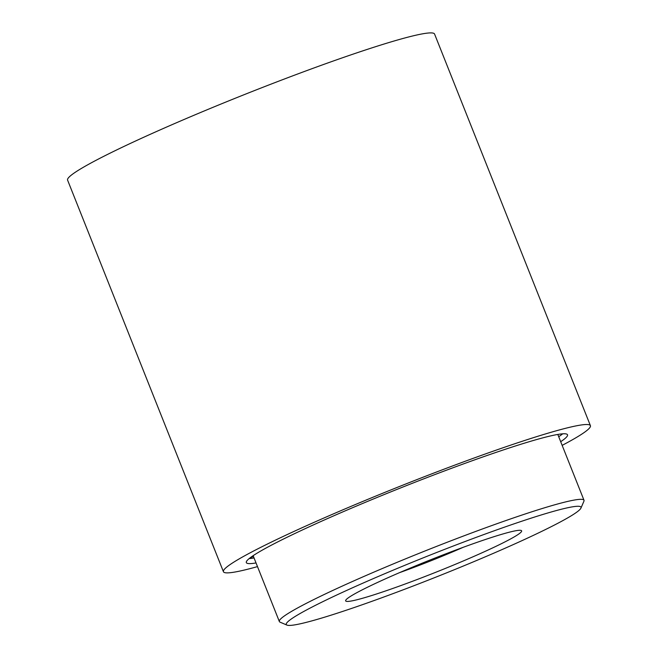 <?xml version="1.0" encoding="UTF-8"?>
<svg xmlns="http://www.w3.org/2000/svg" width="658" height="658" viewBox="0 0 658 658"><rect width="100%" height="100%" fill="white"/><g stroke="black" fill="none" stroke-linecap="round" stroke-linejoin="round"><path stroke-width="0.99" d="M297.959 614.769A158.611 11.318 158.3 0 0 286.946 625.1A158.611 11.318 158.3 0 0 411.472 586.656A158.611 11.318 158.3 0 0 569.335 516.933A158.611 11.318 158.3 0 0 580.94 508.108A158.611 11.318 158.3 0 0 466.185 541.106A158.611 11.318 158.3 0 0 297.959 614.769M286.946 625.1L280.045 622.147A163.949 11.696 -21.7 0 1 279.346 621.522A163.949 11.696 -21.7 0 1 291.428 611.463A163.949 11.696 -21.7 0 1 459.975 537.347A163.949 11.696 -21.7 0 1 584.008 500.286A163.949 11.696 -21.7 0 1 583.926 501.215L580.94 508.108M352.639 595.054A94.694 6.753 -21.7 0 1 444.594 554.307A94.694 6.753 -21.7 0 1 520.643 530.332A94.694 6.753 -21.7 0 1 514.655 536.648A94.694 6.753 -21.7 0 1 411.966 581.475A94.694 6.753 -21.7 0 1 346.026 599.816A94.694 6.753 -21.7 0 1 352.639 595.054M562.154 445.367A197.49 14.089 158.3 0 0 575.84 437.8A197.49 14.089 158.3 0 0 590.415 425.668L434.576 34.06A197.49 14.089 158.3 0 0 285.185 78.697A197.49 14.089 158.3 0 0 82.16 167.979A197.49 14.089 158.3 0 0 67.585 180.103L223.424 571.712A197.49 14.089 158.3 0 0 257.492 566.612M590.415 425.668A197.49 14.089 158.3 0 0 441.025 470.305A197.49 14.089 158.3 0 0 237.999 559.588A197.49 14.089 158.3 0 0 223.424 571.712M560.698 441.699A172.848 12.329 158.3 0 0 567.517 434.782A172.848 12.329 158.3 0 0 436.772 473.85A172.848 12.329 158.3 0 0 259.071 551.988A172.848 12.329 158.3 0 0 246.322 562.598A172.848 12.329 158.3 0 0 256.028 562.944M558.716 436.723A172.848 12.329 158.3 0 0 562.689 433.819M249.168 558.584A172.848 12.329 158.3 0 0 254.054 557.959M250.172 557.795L252.927 556.676L252.055 556.429M399.472 572.674A75.44 5.379 158.3 0 0 463.166 547.324M279.346 621.522L253.141 555.681M584.008 500.286L557.811 434.445"/></g></svg>
